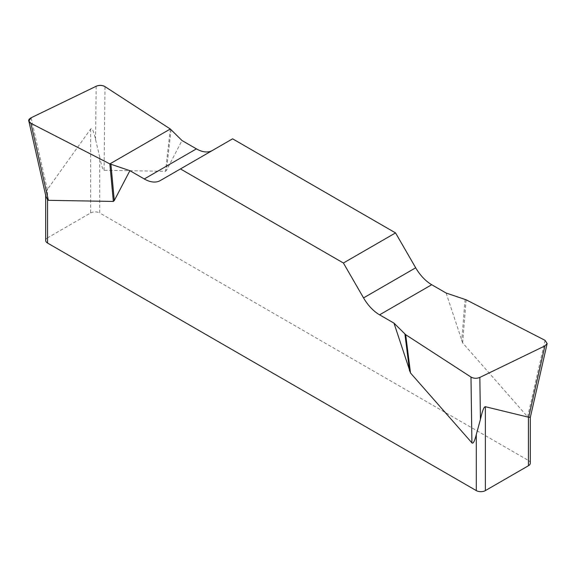 <?xml version="1.0" encoding="UTF-8"?>
<svg xmlns="http://www.w3.org/2000/svg" width="576" height="576" viewBox="0 0 576 576"><rect width="100%" height="100%" fill="white"/><g stroke="black" fill="none" stroke-linecap="round" stroke-linejoin="round"><path stroke-width="0.43" stroke-dasharray="2.88 2.16" d="M446.119 293.033L462.65 342.893L527.623 416.808L528.444 417.074L528.444 460.49L99.698 212.962L99.698 156.91L95.573 139.601C93.658 130.961 92.009 127.454 90.634 129.074L47.556 189.252L46.253 191.945L45.871 196.243M170.316 129.002L165.492 171.331L104.076 170.28C102.852 170.057 101.39 165.6 99.698 156.91M165.492 171.331L166.421 170.446L182.016 140.551M232.596 138.823L212.443 150.451A32.062 18.511 60 0 1 212.378 150.494M528.653 417.247C530.885 417.463 530.813 417.406 528.444 417.074M528.444 460.49A6.415 3.701 180 0 1 530.316 463.111M90.634 129.074L90.634 212.962L47.556 237.83L47.556 189.252M45.684 240.451A6.415 3.701 180 0 1 47.556 237.83M90.634 212.962A6.415 3.701 180 0 1 99.698 212.962M212.443 150.451L160.308 180.562M171.079 129.614L166.421 170.446M466.135 299.794L462.65 342.893M465.077 299.354L461.714 340.927M47.347 189.605L31.082 117.792M96.163 86.263L95.573 139.601M104.076 170.28L105.012 86.638M545.054 340.337L527.623 416.808M45.684 194.71L45.684 195.401"/><path stroke-width="0.86" d="M446.119 293.033L431.726 284.724A32.062 18.511 60 0 1 415.692 267.797L395.546 232.906L232.596 138.823L180.454 168.926L343.404 263.009L363.55 297.9A32.062 18.511 -120 0 0 379.584 314.827L393.984 323.136L405.684 334.692L470.988 377.057C473.767 378.547 476.712 378.677 479.837 377.431L544.918 345.902L547.15 343.562L545.054 340.337L466.135 299.794L446.119 293.033M212.378 150.494A32.062 18.511 60 0 1 196.416 148.867L182.016 140.551L170.316 129.002L105.012 86.638C102.233 85.14 99.288 85.018 96.163 86.263L31.082 117.792L28.85 121.075L30.946 123.35L109.865 163.901L129.881 170.662L144.274 178.97A32.062 18.511 -120 0 0 160.308 180.562L180.454 168.926M530.316 417.377L530.316 463.111A6.415 3.701 180 0 1 528.444 465.732L485.366 490.601A6.415 3.701 180 0 1 476.302 490.601L476.302 434.549C474.61 441.281 473.148 444.053 471.917 442.865L410.508 372.996L393.984 323.136M129.881 170.662L114.286 200.549L113.35 201.434L48.377 200.326L47.556 199.649L47.556 243.065A6.415 3.701 180 0 1 45.684 240.451L45.684 195.401M476.302 490.601L47.556 243.065M476.302 434.549L480.427 419.393C482.342 410.846 483.984 406.62 485.366 406.714L528.653 417.247C530.885 417.463 530.813 417.406 528.444 417.074M45.871 196.243L47.556 199.649M395.546 232.906L343.404 263.009M109.865 163.901L113.35 201.434M110.923 164.34L114.286 200.549M405.684 334.692L410.508 372.996M404.921 334.08L409.572 371.03M30.989 123.372C27.85 121.478 27.9 119.614 31.126 117.77L96.127 86.278C99.288 84.931 102.254 85.061 105.041 86.652L170.316 129.002L109.865 163.901L30.989 123.372M485.366 406.714L485.366 490.601M528.444 465.732L528.444 417.146M363.55 297.9L415.692 267.797M431.726 284.724L379.584 314.827M144.274 178.97L196.416 148.867M30.946 123.35L48.377 200.326M528.653 417.247L544.918 345.902M479.837 377.431L480.427 419.393M471.917 442.865L470.988 377.057M28.922 121.392L45.9 196.351M547.078 343.879L530.287 417.542"/></g></svg>
